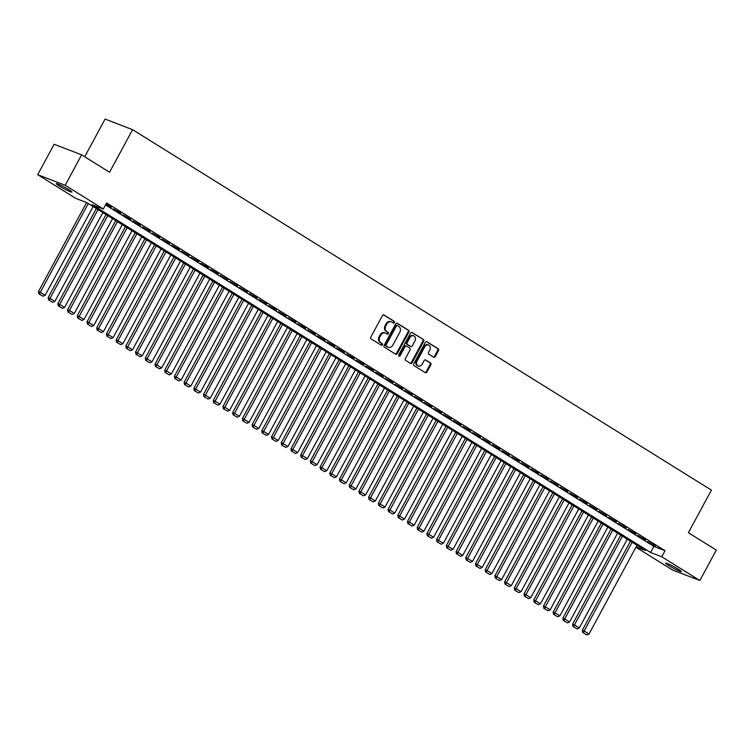 <?xml version="1.0" encoding="UTF-8"?>
<svg xmlns="http://www.w3.org/2000/svg" width="754" height="754" viewBox="0 0 754 754"><rect width="100%" height="100%" fill="white"/><g stroke="black" fill="none" stroke-linecap="round" stroke-linejoin="round"><path stroke-width="1.13" d="M394.37 322.571A0.952 0.782 111.1 0 0 394.154 321.317L384.031 315.012A1.367 1.112 111.1 0 0 382.429 315.615L370.808 337.104A1.367 1.112 111.1 0 0 371.109 338.895L381.241 345.2A0.952 0.782 111.1 0 0 382.146 343.532L380.836 342.712A4.364 3.572 111.1 0 1 379.846 336.991L380.817 335.2A4.364 3.572 111.1 0 1 385.435 333.032A4.364 3.572 111.1 0 1 385.935 333.277L387.245 334.097A0.952 0.782 111.1 0 0 388.15 332.429L386.84 331.609A4.364 3.572 111.1 0 1 385.859 325.888L386.821 324.097A4.364 3.572 111.1 0 1 391.439 321.93A4.364 3.572 111.1 0 1 391.939 322.175L393.249 322.995A0.952 0.782 111.1 0 0 394.37 322.571M392.938 322.797A0.952 0.782 111.1 0 0 393.409 321.034L383.522 314.87M380.93 345.012A0.952 0.782 111.1 0 0 381.401 343.249L380.836 342.712M386.934 333.899A0.952 0.782 111.1 0 0 387.405 332.137L386.84 331.609M668.723 565.519A8.888 0.792 28.4 0 1 665.669 563.125A8.888 0.792 28.4 0 1 670.183 564.774A8.888 0.792 28.4 0 1 678.242 569.185A8.888 0.792 28.4 0 1 681.296 571.579A8.888 0.792 28.4 0 1 676.781 569.93A8.888 0.792 28.4 0 1 668.723 565.519M59.321 186.002A8.888 0.792 28.4 0 1 56.258 183.608A8.888 0.792 28.4 0 1 60.772 185.258A8.888 0.792 28.4 0 1 68.831 189.669A8.888 0.792 28.4 0 1 71.894 192.063A8.888 0.792 28.4 0 1 67.37 190.413A8.888 0.792 28.4 0 1 59.321 186.002M433.673 357.179A1.367 1.112 111.1 0 0 435.265 356.576L438.526 350.553A1.367 1.112 111.1 0 0 438.225 348.763L426.971 341.76A1.367 1.112 111.1 0 0 425.369 342.354L413.748 363.852A1.367 1.112 111.1 0 0 414.059 365.643L425.303 372.646A1.367 1.112 111.1 0 0 426.905 372.042L430.845 364.757A1.367 1.112 111.1 0 0 430.534 362.976L425.718 359.978A1.367 1.112 111.1 0 0 424.125 360.572L422.174 364.191A3.647 2.988 111.1 0 1 418.31 366.001A3.647 2.988 111.1 0 1 417.066 361.015L424.719 346.859A3.647 2.988 111.1 0 1 428.583 345.049A3.647 2.988 111.1 0 1 429.818 350.035L428.545 352.391A1.367 1.112 111.1 0 0 428.856 354.182L433.673 357.179M636.112 546.895L645.386 550.467L86.964 202.713L75.815 198.406L37.7 174.674L54.147 144.259L81.639 154.862L109.566 172.251L132.581 129.669L711.399 490.128L688.383 532.71L716.3 550.1L699.853 580.514L672.361 569.911L635.933 547.225M81.639 154.862L65.193 185.277L103.317 209.018L92.167 204.711L650.589 552.475L661.739 556.772L699.853 580.514M105.532 204.909L653.878 546.396L665.028 550.693L106.606 202.93L103.317 209.018M665.028 550.693L661.739 556.772M408.885 332.09A1.367 1.112 111.1 0 0 408.574 330.299L397.32 323.296A1.367 1.112 111.1 0 0 395.727 323.89L384.106 345.389A1.367 1.112 111.1 0 0 384.408 347.179L395.661 354.182A1.367 1.112 111.1 0 0 397.254 353.579L408.885 332.09L408.14 331.798A1.367 1.112 111.1 0 0 407.829 330.016L396.821 323.155M412.146 332.523L423.399 339.526A1.367 1.112 111.1 0 1 423.701 341.317L412.08 362.815A1.367 1.112 111.1 0 1 410.487 363.419L405.671 360.412A1.367 1.112 111.1 0 1 405.36 358.631L410.072 349.913A1.367 1.112 111.1 0 0 409.771 348.122L406.576 346.133A1.367 1.112 111.1 0 0 404.973 346.736L400.063 355.813A0.952 0.782 111.1 0 1 398.734 354.983L410.553 333.127A1.367 1.112 111.1 0 1 412.146 332.523L411.825 332.401M105.909 204.211L111.413 207.199L106.088 203.882M121.121 213.25L113.439 208.905L121.121 213.25M130.838 219.301L123.147 214.956L130.838 219.301M140.546 225.352L132.864 221.007L140.546 225.352M150.263 231.393L142.572 227.048L150.263 231.393M159.971 237.444L152.289 233.099L159.971 237.444M169.678 243.495L161.997 239.15L169.678 243.495M179.395 249.536L171.705 245.191L179.395 249.536M189.103 255.587L181.422 251.242L189.103 255.587M198.82 261.638L191.13 257.293L198.82 261.638M208.528 267.679L200.847 263.334L208.528 267.679M218.245 273.73L210.555 269.385L218.245 273.73M227.953 279.781L220.272 275.436L227.953 279.781M237.661 285.832L229.979 281.478L237.661 285.832M247.378 291.873L239.687 287.528L247.378 291.873M257.086 297.924L249.404 293.579L257.086 297.924M266.803 303.975L259.112 299.63L266.803 303.975M276.511 310.017L268.829 305.672L276.511 310.017M286.218 316.067L278.537 311.722L286.218 316.067M295.936 322.118L288.254 317.773L295.936 322.118M305.643 328.16L297.962 323.815L305.643 328.16M315.361 334.211L307.67 329.866L315.361 334.211M325.068 340.261L317.387 335.916L325.068 340.261M334.785 346.312L327.095 341.958L334.785 346.312M344.493 352.354L336.812 348.009L344.493 352.354M354.201 358.404L346.52 354.06L354.201 358.404M363.918 364.455L356.227 360.11L363.918 364.455M373.626 370.497L365.944 366.152L373.626 370.497M383.343 376.548L375.652 372.203L383.343 376.548M393.051 382.598L385.369 378.254L393.051 382.598M402.759 388.64L395.077 384.295L402.759 388.64M412.476 394.691L404.794 390.346L412.476 394.691M422.183 400.742L414.502 396.397L422.183 400.742M431.901 406.792L424.21 402.438L431.901 406.792M441.608 412.834L433.927 408.489L441.608 412.834M451.326 418.885L443.635 414.54L451.326 418.885M461.033 424.936L453.352 420.591L461.033 424.936M470.741 430.977L463.06 426.632L470.741 430.977M480.458 437.028L472.767 432.683L480.458 437.028M490.166 443.079L482.485 438.734L490.166 443.079M499.883 449.12L492.192 444.775L499.883 449.12M509.591 455.171L501.91 450.826L509.591 455.171M519.308 461.222L511.617 456.877L519.308 461.222M529.016 467.273L521.334 462.918L529.016 467.273M538.724 473.314L531.042 468.969L538.724 473.314M548.441 479.365L540.75 475.02L548.441 479.365M558.149 485.416L550.467 481.071L558.149 485.416M567.866 491.457L560.175 487.112L567.866 491.457M577.573 497.508L569.892 493.163L577.573 497.508M587.281 503.559L579.6 499.214L587.281 503.559M596.998 509.6L589.317 505.255L596.998 509.6M606.706 515.651L599.025 511.306L606.706 515.651M616.423 521.702L608.732 517.357L616.423 521.702M626.131 527.753L618.45 523.399L626.131 527.753M635.848 533.794L628.157 529.449L635.848 533.794M645.556 539.845L637.875 535.5L645.556 539.845M647.582 541.551L655.264 545.896L647.582 541.551M132.581 129.669L105.089 119.066L84.702 156.766M37.7 174.674L65.193 185.277M653.878 546.396L650.589 552.475M391.439 321.93L390.704 321.638A4.364 3.572 111.1 0 0 386.076 323.815L386.821 324.097M386.095 331.326A4.364 3.572 111.1 0 1 385.115 325.605L386.076 323.815M385.435 333.032L384.7 332.75A4.364 3.572 111.1 0 0 380.073 334.917L380.817 335.2M380.091 342.429A4.364 3.572 111.1 0 1 379.111 336.708L380.073 334.917M395.426 354.031A1.367 1.112 111.1 0 0 396.519 353.296L408.14 331.798M397.471 325.615A0.952 0.782 111.1 0 0 396.35 326.039L386.152 344.908A0.952 0.782 111.1 0 0 386.359 346.161L387.744 347.019A4.364 3.572 111.1 0 0 388.244 347.264A4.364 3.572 111.1 0 0 392.862 345.096L399.837 332.203A4.364 3.572 111.1 0 0 398.847 326.482L397.471 325.615M397.245 325.53L396.727 325.332A0.952 0.782 111.1 0 0 395.605 325.756L396.35 326.039M388.244 347.264L387.499 346.981A4.364 3.572 111.1 0 1 387 346.736L385.624 345.869A0.952 0.782 111.1 0 1 385.407 344.625L395.605 325.756M411.646 332.382L423.399 339.526M410.242 363.268A1.367 1.112 111.1 0 0 411.335 362.523L422.966 341.034A1.367 1.112 111.1 0 0 422.655 339.243M406.255 346.011L405.831 345.85A1.367 1.112 111.1 0 0 404.229 346.444L399.328 355.52L400.063 355.813M398.734 356.02A0.952 0.782 111.1 0 0 399.328 355.52M414.964 340.865A3.647 2.988 111.1 0 0 413.729 335.879A3.647 2.988 111.1 0 0 409.865 337.688L407.169 342.674A1.367 1.112 111.1 0 0 407.48 344.465L410.676 346.454A1.367 1.112 111.1 0 0 412.268 345.85L414.964 340.865M413.729 335.879L412.985 335.587A3.647 2.988 111.1 0 0 409.12 337.406L409.865 337.688M410.251 346.293A1.367 1.112 111.1 0 1 409.931 346.161L406.736 344.173A1.367 1.112 111.1 0 1 406.425 342.391L409.12 337.406M428.583 345.049L427.838 344.757A3.647 2.988 111.1 0 0 423.974 346.576L424.719 346.859M418.31 366.001L417.565 365.718A3.647 2.988 111.1 0 1 416.331 360.723L423.974 346.576M425.067 372.495A1.367 1.112 111.1 0 0 426.161 371.76L430.1 364.474A1.367 1.112 111.1 0 0 429.789 362.683L425.218 359.837M433.427 357.038A1.367 1.112 111.1 0 0 434.521 356.293L437.782 350.261A1.367 1.112 111.1 0 0 437.48 348.471L426.462 341.619M86.578 202.562L38.435 291.6L40.292 292.316L88.293 203.533M93.147 206.558L45.146 295.332L43.006 296.247L38.869 293.843L43.006 296.247M39.613 294.135L40.292 292.316L45.146 295.332M38.869 293.843L38.435 291.6M96.324 208.538L48.143 297.642L50.009 298.358L98.001 209.584M102.864 212.609L54.863 301.383L52.723 302.297L48.576 299.894L52.723 302.297M49.321 300.177L50.009 298.358L54.863 301.383M48.576 299.894L48.143 297.642M106.041 214.588L57.86 303.692L59.717 304.409L107.718 215.635M112.572 218.66L64.571 307.434L62.431 308.348L58.294 305.945L62.431 308.348M59.029 306.228L59.717 304.409L64.571 307.434M58.294 305.945L57.86 303.692M115.748 220.63L67.568 309.743L69.425 310.459L117.426 221.676M122.28 224.701L74.288 313.476L72.139 314.39L68.001 311.986L72.139 314.39M68.746 312.279L69.425 310.459L74.288 313.476M68.001 311.986L67.568 309.743M125.456 226.681L77.285 315.785L79.142 316.501L127.143 227.727M131.997 230.752L83.996 319.526L81.856 320.441L77.709 318.037L81.856 320.441M78.454 318.32L79.142 316.501L83.996 319.526M77.709 318.037L77.285 315.785M135.173 232.732L86.993 321.835L88.849 322.552L136.851 233.778M141.705 236.803L93.703 325.577L91.564 326.491L87.426 324.088L91.564 326.491M88.171 324.371L88.849 322.552L93.703 325.577M87.426 324.088L86.993 321.835M144.881 238.782L96.71 327.886L98.567 328.603L146.568 239.829M151.422 242.845L103.421 331.628L101.281 332.533L97.134 330.129L101.281 332.533M97.879 330.422L98.567 328.603L103.421 331.628M97.134 330.129L96.71 327.886M154.598 244.824L106.418 333.928L108.274 334.644L156.276 245.87M161.13 248.895L113.128 337.669L110.989 338.584L106.851 336.18L110.989 338.584M107.586 336.473L108.274 334.644L113.128 337.669M106.851 336.18L106.418 333.928M164.306 250.875L116.125 339.979L117.982 340.695L165.984 251.921M170.847 254.946L122.845 343.72L120.706 344.635L116.559 342.231L120.706 344.635M117.304 342.514L117.982 340.695L122.845 343.72M116.559 342.231L116.125 339.979M174.023 256.925L125.843 346.029L127.699 346.746L175.701 257.972M180.555 260.997L132.553 349.771L130.414 350.685L126.267 348.282L130.414 350.685M127.011 348.565L127.699 346.746L132.553 349.771M126.267 348.282L125.843 346.029M183.731 262.967L135.55 352.08L137.407 352.797L185.409 264.013M190.262 267.039L142.261 355.813L140.121 356.727L135.984 354.323L140.121 356.727M136.728 354.616L137.407 352.797L142.261 355.813M135.984 354.323L135.55 352.08M193.439 269.018L145.268 358.122L147.124 358.838L195.126 270.064M199.98 273.089L151.978 361.863L149.839 362.778L145.692 360.374L149.839 362.778M146.436 360.657L147.124 358.838L151.978 361.863M145.692 360.374L145.268 358.122M203.156 275.069L154.975 364.173L156.832 364.889L204.834 276.115M209.687 279.14L161.686 367.914L159.546 368.829L155.409 366.425L159.546 368.829M156.153 366.708L156.832 364.889L161.686 367.914M155.409 366.425L154.975 364.173M212.864 281.11L164.683 370.223L166.549 370.94L214.541 282.156M219.405 285.182L171.403 373.956L169.264 374.87L165.117 372.467L169.264 374.87M165.861 372.759L166.549 370.94L171.403 373.956M165.117 372.467L164.683 370.223M222.581 287.161L174.4 376.265L176.257 376.981L224.258 288.207M229.112 291.233L181.111 380.007L178.971 380.921L174.834 378.517L178.971 380.921M175.569 378.8L176.257 376.981L181.111 380.007M174.834 378.517L174.4 376.265M232.289 293.212L184.108 382.316L185.965 383.032L233.966 294.258M238.829 297.283L190.828 386.057L188.679 386.972L184.542 384.568L188.679 386.972M185.286 384.851L185.965 383.032L190.828 386.057M184.542 384.568L184.108 382.316M242.006 299.263L193.825 388.367L195.682 389.083L243.683 300.309M248.537 303.325L200.536 392.108L198.396 393.013L194.249 390.61L198.396 393.013M194.994 390.902L195.682 389.083L200.536 392.108M194.249 390.61L193.825 388.367M251.713 305.304L203.533 394.408L205.39 395.124L253.391 306.35M258.245 309.376L210.243 398.15L208.104 399.064L203.966 396.661L208.104 399.064M204.711 396.953L205.39 395.124L210.243 398.15M203.966 396.661L203.533 394.408M261.421 311.355L213.25 400.459L215.107 401.175L263.108 312.401M267.962 315.426L219.961 404.201L217.821 405.115L213.674 402.711L217.821 405.115M214.419 402.994L215.107 401.175L219.961 404.201M213.674 402.711L213.25 400.459M271.138 317.406L222.958 406.51L224.815 407.226L272.816 318.452M277.67 321.477L229.668 410.251L227.529 411.166L223.391 408.762L227.529 411.166M224.127 409.045L224.815 407.226L229.668 410.251M223.391 408.762L222.958 406.51M280.846 323.447L232.666 412.561L234.522 413.277L282.524 324.493M287.387 327.519L239.386 416.293L237.246 417.207L233.099 414.804L237.246 417.207M233.844 415.096L234.522 413.277L239.386 416.293M233.099 414.804L232.666 412.561M290.563 329.498L242.383 418.602L244.239 419.318L292.241 330.544M297.095 333.57L249.093 422.344L246.954 423.258L242.807 420.855L246.954 423.258M243.551 421.137L244.239 419.318L249.093 422.344M242.807 420.855L242.383 418.602M300.271 335.549L252.09 424.653L253.947 425.369L301.949 336.595M306.803 339.62L258.811 428.395L256.662 429.309L252.524 426.905L256.662 429.309M253.269 427.188L253.947 425.369L258.811 428.395M252.524 426.905L252.09 424.653M309.979 341.59L261.808 430.704L263.664 431.42L311.666 342.636M316.52 345.662L268.518 434.436L266.379 435.35L262.232 432.947L266.379 435.35M262.976 433.239L263.664 431.42L268.518 434.436M262.232 432.947L261.808 430.704M319.696 347.641L271.515 436.745L273.372 437.461L321.374 348.687M326.228 351.713L278.226 440.487L276.087 441.401L271.949 438.998L276.087 441.401M272.694 439.28L273.372 437.461L278.226 440.487M271.949 438.998L271.515 436.745M329.404 353.692L281.223 442.796L283.089 443.512L331.091 354.738M335.945 357.764L287.943 446.538L285.804 447.452L281.657 445.048L285.804 447.452M282.401 445.331L283.089 443.512L287.943 446.538M281.657 445.048L281.223 442.796M339.121 359.743L290.94 448.847L292.797 449.563L340.799 360.789M345.652 363.805L297.651 452.589L295.511 453.493L291.374 451.09L295.511 453.493M292.109 451.382L292.797 449.563L297.651 452.589M291.374 451.09L290.94 448.847M348.829 365.784L300.648 454.888L302.505 455.604L350.506 366.83M355.37 369.856L307.368 458.63L305.219 459.544L301.082 457.141L305.219 459.544M301.826 457.433L302.505 455.604L307.368 458.63M301.082 457.141L300.648 454.888M358.546 371.835L310.365 460.939L312.222 461.655L360.224 372.881M365.077 375.907L317.076 464.681L314.936 465.595L310.789 463.192L314.936 465.595M311.534 463.474L312.222 461.655L317.076 464.681M310.789 463.192L310.365 460.939M368.254 377.886L320.073 466.99L321.93 467.706L369.931 378.932M374.785 381.948L326.784 470.732L324.644 471.646L320.507 469.242L324.644 471.646M321.251 469.525L321.93 467.706L326.784 470.732M320.507 469.242L320.073 466.99M377.961 383.927L329.79 473.031L331.647 473.757L379.648 384.974M384.502 387.999L336.501 476.773L334.361 477.687L330.214 475.284L334.361 477.687M330.959 475.576L331.647 473.757L336.501 476.773M330.214 475.284L329.79 473.031M387.679 389.978L339.498 479.082L341.355 479.798L389.356 391.024M394.21 394.05L346.209 482.824L344.069 483.738L339.931 481.335L344.069 483.738M340.676 481.618L341.355 479.798L346.209 482.824M339.931 481.335L339.498 479.082M397.386 396.029L349.206 485.133L351.072 485.849L399.064 397.075M403.927 400.101L355.926 488.875L353.786 489.789L349.639 487.386L353.786 489.789M350.384 487.668L351.072 485.849L355.926 488.875M349.639 487.386L349.206 485.133M407.103 402.071L358.923 491.184L360.78 491.9L408.781 403.117M413.635 406.142L365.633 494.916L363.494 495.83L359.356 493.427L363.494 495.83M360.092 493.719L360.78 491.9L365.633 494.916M359.356 493.427L358.923 491.184M416.811 408.121L368.631 497.225L370.487 497.942L418.489 409.168M423.343 412.193L375.351 500.967L373.202 501.881L369.064 499.478L373.202 501.881M369.809 499.761L370.487 497.942L375.351 500.967M369.064 499.478L368.631 497.225M426.519 414.172L378.348 503.276L380.204 503.992L428.206 415.218M433.06 418.244L385.058 507.018L382.919 507.932L378.772 505.529L382.919 507.932M379.516 505.811L380.204 503.992L385.058 507.018M378.772 505.529L378.348 503.276M436.236 420.223L388.056 509.327L389.912 510.043L437.914 421.269M442.768 424.285L394.766 513.069L392.627 513.974L388.489 511.57L392.627 513.974M389.234 511.862L389.912 510.043L394.766 513.069M388.489 511.57L388.056 509.327M445.944 426.264L397.773 515.368L399.629 516.085L447.631 427.311M452.485 430.336L404.483 519.11L402.344 520.024L398.197 517.621L402.344 520.024M398.941 517.913L399.629 516.085L404.483 519.11M398.197 517.621L397.773 515.368M455.661 432.315L407.48 521.419L409.337 522.136L457.339 433.362M462.193 436.387L414.191 525.161L412.052 526.075L407.914 523.672L412.052 526.075M408.649 523.955L409.337 522.136L414.191 525.161M407.914 523.672L407.48 521.419M465.369 438.366L417.188 527.47L419.045 528.186L467.046 439.412M471.91 442.428L423.908 531.212L421.769 532.126L417.622 529.723L421.769 532.126M418.366 530.005L419.045 528.186L423.908 531.212M417.622 529.723L417.188 527.47M475.086 444.408L426.905 533.512L428.762 534.237L476.764 445.454M481.618 448.479L433.616 537.253L431.476 538.168L427.329 535.764L431.476 538.168M428.074 536.056L428.762 534.237L433.616 537.253M427.329 535.764L426.905 533.512M484.794 450.458L436.613 539.562L438.47 540.279L486.471 451.505M491.325 454.53L443.324 543.304L441.184 544.218L437.047 541.815L441.184 544.218M437.791 542.098L438.47 540.279L443.324 543.304M437.047 541.815L436.613 539.562M494.501 456.509L446.33 545.613L448.187 546.33L496.189 457.555M501.042 460.581L453.041 549.355L450.901 550.269L446.754 547.866L450.901 550.269M447.499 548.149L448.187 546.33L453.041 549.355M446.754 547.866L446.33 545.613M504.219 462.551L456.038 551.664L457.895 552.38L505.896 463.597M510.75 466.622L462.749 555.396L460.609 556.311L456.472 553.907L460.609 556.311M457.216 554.199L457.895 552.38L462.749 555.396M456.472 553.907L456.038 551.664M513.926 468.602L465.746 557.706L467.612 558.422L515.604 469.648M520.467 472.673L472.466 561.447L470.326 562.361L466.179 559.958L470.326 562.361M466.924 560.241L467.612 558.422L472.466 561.447M466.179 559.958L465.746 557.706M523.644 474.652L475.463 563.756L477.32 564.473L525.321 475.699M530.175 478.724L482.174 567.498L480.034 568.412L475.897 566.009L480.034 568.412M476.632 566.292L477.32 564.473L482.174 567.498M475.897 566.009L475.463 563.756M533.351 480.703L485.171 569.807L487.027 570.524L535.029 481.749M539.892 484.765L491.891 573.549L489.742 574.454L485.604 572.05L489.742 574.454M486.349 572.343L487.027 570.524L491.891 573.549M485.604 572.05L485.171 569.807M543.069 486.745L494.888 575.849L496.745 576.565L544.746 487.791M549.6 490.816L501.599 579.59L499.459 580.505L495.312 578.101L499.459 580.505M496.057 578.393L496.745 576.565L501.599 579.59M495.312 578.101L494.888 575.849M552.776 492.796L504.596 581.899L506.452 582.616L554.454 493.842M559.308 496.867L511.306 585.641L509.167 586.555L505.029 584.152L509.167 586.555M505.774 584.435L506.452 582.616L511.306 585.641M505.029 584.152L504.596 581.899M562.484 498.846L514.313 587.95L516.17 588.667L564.171 499.893M569.025 502.909L521.023 591.692L518.884 592.606L514.737 590.203L518.884 592.606M515.482 590.486L516.17 588.667L521.023 591.692M514.737 590.203L514.313 587.95M572.201 504.888L524.021 593.992L525.877 594.717L573.879 505.934M578.733 508.959L530.731 597.734L528.592 598.648L524.454 596.244L528.592 598.648M525.189 596.537L525.877 594.717L530.731 597.734M524.454 596.244L524.021 593.992M581.909 510.939L533.728 600.043L535.585 600.759L583.587 511.985M588.45 515.01L540.448 603.784L538.309 604.699L534.162 602.295L538.309 604.699M534.906 602.578L535.585 600.759L540.448 603.784M534.162 602.295L533.728 600.043M591.626 516.99L543.446 606.093L545.302 606.81L593.304 518.036M598.158 521.061L550.156 609.835L548.017 610.749L543.87 608.346L548.017 610.749M544.614 608.629L545.302 606.81L550.156 609.835M543.87 608.346L543.446 606.093M601.334 523.031L553.153 612.144L555.01 612.861L603.011 524.077M607.865 527.103L559.873 615.877L557.724 616.791L553.587 614.387L557.724 616.791M554.331 614.68L555.01 612.861L559.873 615.877M553.587 614.387L553.153 612.144M611.042 529.082L562.87 618.186L564.727 618.902L612.729 530.128M617.583 533.153L569.581 621.927L567.442 622.842L563.295 620.438L567.442 622.842M564.039 620.721L564.727 618.902L569.581 621.927M563.295 620.438L562.87 618.186M620.759 535.133L572.578 624.237L574.435 624.953L622.436 536.179M627.29 539.204L579.289 627.978L577.149 628.893L573.012 626.489L577.149 628.893M573.756 626.772L574.435 624.953L579.289 627.978M573.012 626.489L572.578 624.237M630.467 541.184L582.286 630.287L584.152 631.004L632.154 542.23M637.007 545.246L589.006 634.029L586.866 634.934L582.719 632.531L586.866 634.934M583.464 632.823L584.152 631.004L589.006 634.029M582.719 632.531L582.286 630.287M393.409 321.034L394.154 321.317M381.401 343.249L382.146 343.532M387.405 332.137L388.15 332.429M385.115 325.605L385.859 325.888M379.111 336.708L379.846 336.991M396.519 353.296L397.254 353.579M407.829 330.016L408.574 330.299M385.407 344.625L386.152 344.908M385.624 345.869L386.359 346.161M387 346.736L387.744 347.019M422.966 341.034L423.701 341.317M411.335 362.523L412.08 362.815M404.229 346.444L404.973 346.736M406.425 342.391L407.169 342.674M406.736 344.173L407.48 344.465M409.931 346.161L410.676 346.454M416.331 360.723L417.066 361.015M429.789 362.683L430.534 362.976M430.1 364.474L430.845 364.757M426.161 371.76L426.905 372.042M437.48 348.471L438.225 348.763M437.782 350.261L438.526 350.553M434.521 356.293L435.265 356.576M396.613 325.276L397.358 325.568M405.671 345.766L406.415 346.058M410.082 346.246L410.826 346.529"/></g></svg>
